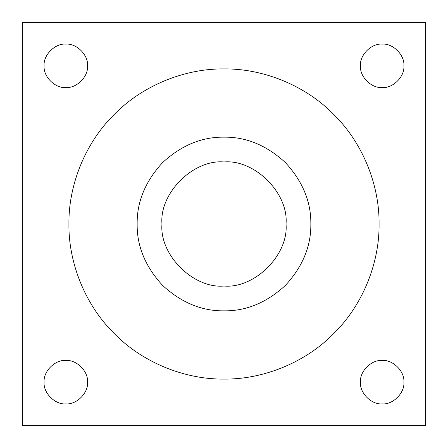 <?xml version="1.0" encoding="UTF-8"?>
<svg xmlns="http://www.w3.org/2000/svg" width="448" height="448" viewBox="0 0 448 448"><rect width="100%" height="100%" fill="white"/><g stroke="black" fill="none" stroke-linecap="round" stroke-linejoin="round"><path stroke-width="0.67" d="M425.6 22.4L425.6 425.6L22.4 425.6L22.4 22.4L425.6 22.4M382.178 44.111C371.437 43.142 359.498 55.082 360.466 65.822C359.498 76.563 371.437 88.502 382.178 87.534C392.918 88.502 404.858 76.563 403.889 65.822C404.858 55.082 392.918 43.142 382.178 44.111C371.437 43.142 359.498 55.082 360.466 65.822C359.498 76.563 371.437 88.502 382.178 87.534C392.918 88.502 404.858 76.563 403.889 65.822C404.858 55.082 392.918 43.142 382.178 44.111M382.178 360.466C371.437 359.498 359.498 371.437 360.466 382.178C359.498 392.918 371.437 404.858 382.178 403.889C392.918 404.858 404.858 392.918 403.889 382.178C404.858 371.437 392.918 359.498 382.178 360.466C371.437 359.498 359.498 371.437 360.466 382.178C359.498 392.918 371.437 404.858 382.178 403.889C392.918 404.858 404.858 392.918 403.889 382.178C404.858 371.437 392.918 359.498 382.178 360.466M65.822 360.466C55.082 359.498 43.142 371.437 44.111 382.178C43.142 392.918 55.082 404.858 65.822 403.889C76.563 404.858 88.502 392.918 87.534 382.178C88.502 371.437 76.563 359.498 65.822 360.466C55.082 359.498 43.142 371.437 44.111 382.178C43.142 392.918 55.082 404.858 65.822 403.889C76.563 404.858 88.502 392.918 87.534 382.178C88.502 371.437 76.563 359.498 65.822 360.466M65.822 44.111C55.082 43.142 43.142 55.082 44.111 65.822C43.142 76.563 55.082 88.502 65.822 87.534C76.563 88.502 88.502 76.563 87.534 65.822C88.502 55.082 76.563 43.142 65.822 44.111C55.082 43.142 43.142 55.082 44.111 65.822C43.142 76.563 55.082 88.502 65.822 87.534C76.563 88.502 88.502 76.563 87.534 65.822C88.502 55.082 76.563 43.142 65.822 44.111M224 379.075C260.366 379.574 303.346 364.504 333.654 333.654C364.504 303.346 379.574 260.366 379.075 224C379.574 187.634 364.504 144.654 333.654 114.346C303.346 83.496 260.366 68.426 224 68.925C187.634 68.426 144.654 83.496 114.346 114.346C83.496 144.654 68.426 187.634 68.925 224C68.426 260.366 83.496 303.346 114.346 333.654C144.654 364.504 187.634 379.574 224 379.075M224 310.845C246.165 311.142 266.633 302.663 285.41 285.41C302.663 266.633 311.142 246.165 310.845 224C311.142 201.835 302.663 181.367 285.41 162.59C266.633 145.337 246.165 136.858 224 137.155C201.835 136.858 181.367 145.337 162.59 162.59C145.337 181.367 136.858 201.835 137.155 224C136.858 246.165 145.337 266.633 162.59 285.41C181.367 302.663 201.835 311.142 224 310.845M224 161.969C193.312 159.197 159.197 193.312 161.969 224C159.197 254.688 193.312 288.803 224 286.031C254.688 288.803 288.803 254.688 286.031 224C288.803 193.312 254.688 159.197 224 161.969C193.312 159.197 159.197 193.312 161.969 224C159.197 254.688 193.312 288.803 224 286.031C254.688 288.803 288.803 254.688 286.031 224C288.803 193.312 254.688 159.197 224 161.969"/></g></svg>
